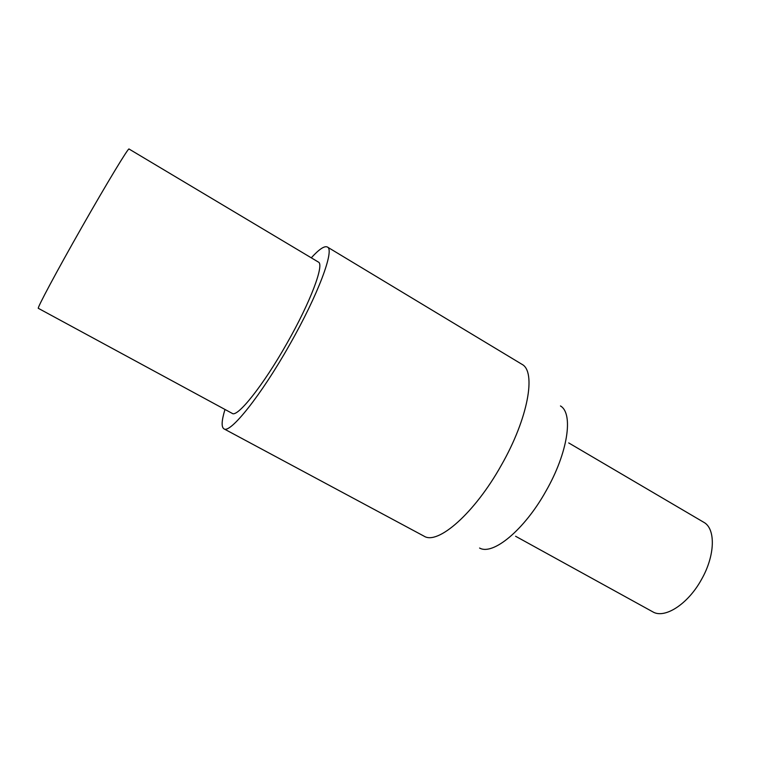 <?xml version="1.0" encoding="UTF-8"?>
<svg xmlns="http://www.w3.org/2000/svg" width="767" height="767" viewBox="0 0 767 767"><rect width="100%" height="100%" fill="white"/><g stroke="black" fill="none" stroke-linecap="round" stroke-linejoin="round"><path stroke-width="1.15" d="M232.219 413.384C237.339 417.804 263.186 385.513 286.916 343.395C310.587 301.939 324.652 264.203 318.353 262.046L129.019 149.009C128.751 147.111 107.035 182.891 82.079 226.773C56.768 271.173 36.528 309.12 38.35 308.334L232.219 413.384M224.98 409.463C221.596 420.594 221.241 427.046 223.916 428.82L424.103 536.2C437.871 545.164 474.677 513.094 501.302 465.272C528.175 418.379 536.459 371.506 521.934 364.296L327.375 247.022C324.479 245.622 319.12 249.227 311.277 257.827M223.916 428.82C229.966 434.141 260.943 395.638 289.619 344.738C318.228 294.633 334.92 249.524 327.375 247.022M479.596 548.041C492.855 555.739 524.436 529.863 546.046 490.928C567.925 452.798 573.658 413.365 560.456 405.954M515.597 536.258L652.717 611.798C664.471 619.122 687.836 604.338 701.383 579.67C715.266 555.586 715.832 528.54 703.694 522.241L568.711 442.923"/></g></svg>
